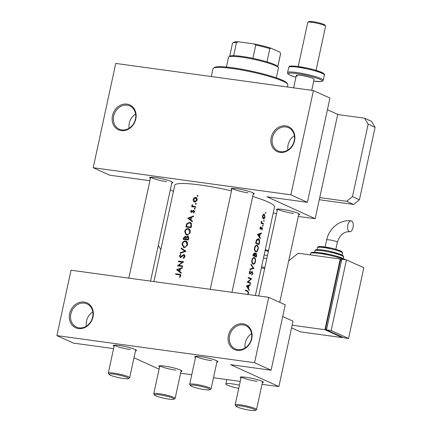 <?xml version="1.0" encoding="UTF-8"?>
<svg xmlns="http://www.w3.org/2000/svg" width="432" height="432" viewBox="0 0 432 432"><rect width="100%" height="100%" fill="white"/><g stroke="black" fill="none" stroke-linecap="round" stroke-linejoin="round"><path stroke-width="0.65" d="M86.351 326.171A12.766 10.876 114.4 0 1 92.815 311.926M78.457 328.558A13.673 11.653 114.4 0 1 69.649 313.702A13.673 11.653 114.4 0 1 84.191 302.044A13.673 11.653 114.4 0 1 92.999 316.904A13.673 11.653 114.4 0 1 78.457 328.558M84.434 303.129A12.766 10.876 -65.6 0 0 71.28 312.482A12.766 10.876 -65.6 0 0 76.486 327.121A12.766 10.876 -65.6 0 0 79.083 327.872A12.766 10.876 -65.6 0 0 92.237 318.514A12.766 10.876 -65.6 0 0 87.032 303.874A12.766 10.876 -65.6 0 0 84.434 303.129M245.111 347.949A12.766 10.876 114.4 0 1 251.575 333.704M237.222 350.336A13.673 11.653 114.4 0 1 228.409 335.475A13.673 11.653 114.4 0 1 242.951 323.822A13.673 11.653 114.4 0 1 251.759 338.683A13.673 11.653 114.4 0 1 237.222 350.336M243.194 324.907A12.766 10.876 -65.6 0 0 230.04 334.26A12.766 10.876 -65.6 0 0 235.246 348.899A12.766 10.876 -65.6 0 0 237.843 349.65A12.766 10.876 -65.6 0 0 250.997 340.292A12.766 10.876 -65.6 0 0 245.792 325.652A12.766 10.876 -65.6 0 0 243.194 324.907M129.146 128.228A12.766 10.876 114.4 0 1 135.61 113.983M121.252 130.615A13.673 11.653 114.4 0 1 112.444 115.76A13.673 11.653 114.4 0 1 126.986 104.107A13.673 11.653 114.4 0 1 135.794 118.962A13.673 11.653 114.4 0 1 121.252 130.615M127.229 105.187A12.766 10.876 -65.6 0 0 114.075 114.539A12.766 10.876 -65.6 0 0 119.281 129.179A12.766 10.876 -65.6 0 0 121.878 129.929A12.766 10.876 -65.6 0 0 135.032 120.571A12.766 10.876 -65.6 0 0 129.827 105.932A12.766 10.876 -65.6 0 0 127.229 105.187M287.912 150.007A12.766 10.876 114.4 0 1 294.376 135.761M280.017 152.393A13.673 11.653 114.4 0 1 271.21 137.538A13.673 11.653 114.4 0 1 285.746 125.885A13.673 11.653 114.4 0 1 294.554 140.74A13.673 11.653 114.4 0 1 280.017 152.393M285.989 126.965A12.766 10.876 -65.6 0 0 272.835 136.318A12.766 10.876 -65.6 0 0 278.041 150.957A12.766 10.876 -65.6 0 0 280.643 151.708A12.766 10.876 -65.6 0 0 293.798 142.349A12.766 10.876 -65.6 0 0 288.592 127.71A12.766 10.876 -65.6 0 0 285.989 126.965M150.385 178.427A11.853 1.528 12.2 0 1 149.758 177.487A11.853 1.528 12.2 0 1 155.552 177.601A11.853 1.528 12.2 0 1 172.73 182.45A11.853 1.528 12.2 0 1 171.774 183.049M150.833 177.26A10.94 1.409 -167.8 0 0 166.612 181.645M231.79 189.589A11.853 1.528 12.2 0 1 231.163 188.654A11.853 1.528 12.2 0 1 236.957 188.762A11.853 1.528 12.2 0 1 254.135 193.617A11.853 1.528 12.2 0 1 253.179 194.216M232.238 188.428A10.94 1.409 -167.8 0 0 248.017 192.812M277.263 210.222A11.853 1.528 12.2 0 1 276.637 209.282A11.853 1.528 12.2 0 1 282.431 209.396A11.853 1.528 12.2 0 1 299.608 214.25A11.853 1.528 12.2 0 1 298.652 214.844M277.711 209.061A10.94 1.409 -167.8 0 0 293.49 213.446M240.964 378.119A11.853 1.528 12.2 0 1 240.338 377.179A11.853 1.528 12.2 0 1 246.132 377.293A11.853 1.528 12.2 0 1 263.309 382.147A11.853 1.528 12.2 0 1 262.348 382.741M241.407 376.958A10.94 1.409 -167.8 0 0 257.191 381.343M195.491 357.485A11.853 1.528 12.2 0 1 194.864 356.551A11.853 1.528 12.2 0 1 200.653 356.659A11.853 1.528 12.2 0 1 217.836 361.514A11.853 1.528 12.2 0 1 216.875 362.113M195.934 356.324A10.94 1.409 -167.8 0 0 211.718 360.709M114.086 346.324A11.853 1.528 12.2 0 1 113.459 345.384A11.853 1.528 12.2 0 1 119.254 345.497A11.853 1.528 12.2 0 1 136.431 350.347A11.853 1.528 12.2 0 1 135.47 350.946M114.529 345.157A10.94 1.409 -167.8 0 0 130.313 349.542M159.559 366.952A11.853 1.528 12.2 0 1 158.933 366.012A11.853 1.528 12.2 0 1 164.727 366.125A11.853 1.528 12.2 0 1 181.904 370.98A11.853 1.528 12.2 0 1 180.943 371.579M160.007 365.791A10.94 1.409 -167.8 0 0 175.786 370.175M249.259 289.759L248.454 288.371L249.059 285.568L250.268 285.104L250.398 284.499L246.397 285.925L249.129 290.369L249.259 289.759L248.74 289.688M252.137 271.436L249.917 273.375L249.653 272.284L250.382 271.264L250.268 270.675L249.286 272.074L249.809 273.937L250.425 273.812L252.25 272.02L252.52 273.472L251.705 274.595L251.753 275.189L252.833 273.613L252.25 271.436M251.332 272.03L252.25 272.02M249.809 273.937L250.425 273.812L249.502 273.688M250.463 273.159L249.307 273.294L249.993 273.397M249.928 269.59L253.876 268.402L251.073 264.276L250.949 264.87L253.228 268.067L250.052 268.996L249.928 269.59M255.733 251.764C256.819 252.029 257.612 251.186 258.104 249.232C258.466 247.212 258.136 245.884 257.121 245.252C255.955 244.96 255.096 245.803 254.534 247.784C254.254 249.804 254.648 251.132 255.733 251.764L256.019 251.845M256.5 245.171L256.819 245.171M257.834 238.831L258.536 238.928L256.446 240.1L255.62 243.259A51.057 6.577 12.2 0 1 259.006 244.69L259.416 242.773C259.859 240.786 259.567 239.506 258.536 238.928L258.179 238.831M262.748 226.271L263.115 225.871L262.969 225.239L262.602 225.639L262.748 226.271L263.115 225.871L262.575 225.796M262.888 225.229L262.602 225.639M261.878 230.056L262.462 228.901L262.089 227.281L260.518 228.604L260.604 226.735L259.988 227.745L260.41 229.16L261.981 227.842L261.878 230.056M261.268 227.837L261.981 227.842M260.41 229.16L260.836 229.117L260.215 229.03M260.777 228.544L259.972 228.528L260.572 228.614M260.404 238.216L259.594 236.828L260.204 234.02L261.409 233.555L261.544 232.951L257.537 234.376L260.275 238.82L260.404 238.216L259.886 238.145M247.979 294.289L248.654 292.955L247.865 291.022A51.057 6.577 -167.8 0 0 245.5 290.05L245.381 290.606A51.057 6.577 12.2 0 1 247.709 291.562L248.346 292.783L247.806 293.852L247.979 294.289M261.02 223.193A51.057 6.577 12.2 0 1 263.428 224.23L263.547 223.673A51.057 6.577 -167.8 0 0 262.78 223.333L261.976 222.874L261.527 221.071L261.517 222.793A51.057 6.577 -167.8 0 0 261.139 222.637L261.02 223.193M265.545 213.343L265.912 212.944L265.766 212.312L265.394 212.711L265.545 213.343L265.912 212.944L265.372 212.873M265.68 212.301L265.394 212.711M263.342 218.803C264.114 218.997 264.676 218.392 265.037 216.988L264.352 214.126L263.336 214.375L262.543 215.919L262.597 217.814L263.536 218.862M263.812 221.357L264.179 220.952L264.033 220.325L263.66 220.725L263.812 221.357L264.179 220.952L263.639 220.882M263.947 220.309L263.66 220.725M255.928 252.974L255.118 253.843L254.534 252.823L253.206 254.426L252.941 255.631A51.057 6.577 12.2 0 1 256.327 257.062L256.689 255.388L256.079 252.974M253.055 264.136C254.146 264.4 254.939 263.558 255.431 261.603C255.793 259.583 255.463 258.255 254.448 257.623C253.282 257.332 252.418 258.174 251.861 260.156C251.575 262.175 251.975 263.504 253.055 264.136L253.341 264.217M253.827 257.542L254.14 257.542M247.217 282.118A51.057 6.577 12.2 0 1 250.603 283.549L250.722 282.992A51.057 6.577 -167.8 0 0 248.125 281.88L251.629 278.786A51.057 6.577 -167.8 0 0 248.243 277.36L248.125 277.916A51.057 6.577 12.2 0 1 250.846 279.045L247.217 282.118M153.916 281.583L174.744 185.274A51.057 6.577 12.2 0 1 200.297 185.015A51.057 6.577 12.2 0 1 231.514 190.858M252.693 196.457A51.057 6.577 12.2 0 1 274.541 206.852L255.377 295.504M198.013 195.912L197.672 195.334L197.111 195.788L197.451 196.366L198.013 195.912M197.138 199.957L197.208 199.292L195.62 197.348L194.119 197.797L193.126 199.438L193.379 201.236L194.611 202.025L196.927 200.599L197.138 199.957M196.279 203.92L195.939 203.348L195.377 203.801L195.718 204.374L196.279 203.92M195.62 206.647L195.502 207.203A51.057 6.577 12.2 0 0 191.619 206.707L191.743 206.15A51.057 6.577 -167.8 0 1 192.299 206.215L191.911 205.038L192.148 204.568L192.985 206.199L194.292 206.469A51.057 6.577 -167.8 0 1 195.62 206.647M195.221 208.84L194.875 208.262L194.314 208.715L194.654 209.293L195.221 208.84M192.11 212.285L191.03 211.318L191.603 210.589L191.354 210.173L190.566 211.264L191.317 212.528L193.606 210.946L194.071 211.831L193.46 212.668L193.747 213.089L194.594 211.383L193.709 210.389L193.055 210.519L191.29 211.934L192.094 212.301M193.612 215.93L193.482 216.529L191.56 217.215L190.955 220.018L192.478 221.189L192.343 221.794L187.72 218.203L193.612 215.93M190.328 222.453L191.489 225.747L191.079 227.664A51.057 6.577 12.2 0 0 185.819 227.005L186.694 223.814L189.562 222.248L190.377 222.48M190.242 232.195L190.328 231.136L188.833 228.776L188.125 228.582C186.403 228.55 185.263 229.538 184.702 231.547L186.057 234.895L186.743 235.089L189.875 233.231L190.242 232.195M188.762 238.361L188.401 240.035A51.057 6.577 12.2 0 0 183.146 239.377L183.406 238.167L185.096 236.353L186.052 237.2L187.661 236.18L188.762 238.361M187.564 244.566L187.65 243.508L186.16 241.148L185.447 240.953C183.73 240.921 182.59 241.909 182.029 243.918L183.379 247.266L184.07 247.46L187.196 245.597L187.564 244.566M185.965 251.294L180.128 253.33L180.257 252.736L184.81 251.181L181.148 248.616L181.278 248.017L185.965 251.294M181.138 257.272L180.414 256.943L179.96 255.96L180.878 254.826L180.668 254.291L179.453 255.836L180.311 257.499L181.175 257.251L183.762 255.161L184.41 256.495L183.222 257.737L183.379 258.293L184.669 257.31L184.993 255.793L183.892 254.61L180.257 256.9L181.116 257.288M183.703 261.765L178.632 265.437A51.057 6.577 -167.8 0 1 182.795 265.966L182.677 266.522A51.057 6.577 12.2 0 0 177.417 265.864L182.434 262.165A51.057 6.577 12.2 0 0 178.324 261.657L178.448 261.106A51.057 6.577 -167.8 0 1 183.703 261.765M182.471 267.473L182.336 268.078L180.414 268.763L179.809 271.566L181.332 272.738L181.202 273.343L176.58 269.746L182.471 267.473M180.787 275.913L180.803 275.189L180.225 274.455L179.21 274.217A51.057 6.577 -167.8 0 0 175.705 273.791L175.581 274.347A51.057 6.577 12.2 0 1 179.037 274.768L179.858 274.946L180.236 275.81L179.496 276.939L179.836 277.322L180.787 275.913M183.762 255.161L184.972 255.679M180.02 257.418L180.311 257.499M184.232 254.707L184.513 254.891M185.436 236.444L185.722 236.633M188.028 236.282L188.341 236.493M193.606 210.946L194.594 211.372M194.103 201.89L194.611 202.025M196.117 197.489L196.538 197.764M159.084 369.16L133.996 357.777M298.296 216.486L315.182 218.662L266.927 196.771L307.395 202.322L290.876 194.827L93.199 167.713L115.744 63.439L313.421 90.553L290.876 194.827M315.182 218.662L337.727 114.394L327.418 109.712M254.572 362.723L56.9 335.61L71.037 270.216L268.709 297.329L254.572 362.723L271.096 370.219L230.623 364.667L278.883 386.559L293.02 321.17L282.712 316.494M278.883 386.559L261.997 384.383M240.257 381.402L213.5 377.73M191.759 374.749L180.592 373.216M271.096 370.219L285.233 304.825L268.709 297.329M113.589 348.613L73.418 343.105L56.9 335.61M173.437 191.306L170.294 189.88M276.556 213.505L273.208 213.041M307.395 202.322L329.94 98.048L313.421 90.553M149.893 180.716L109.723 175.203L93.199 167.713M197.905 196.15L197.111 195.788M195.07 202.03L193.379 201.236M195.043 201.992L194.832 201.587M193.563 199.638L193.126 199.438M194.675 198.045L194.119 197.797M196.366 198.229L196.846 198.115M195.502 197.905L196.652 199.892L194.729 201.474L193.59 199.498L195.502 197.905L197.073 198.553M197.105 200.097L196.652 199.892M195.626 201.879L194.346 201.366L195.55 201.911M196.177 204.163L195.377 203.801M193.374 206.923L191.743 206.15M193.379 206.89L192.299 206.215M193.963 206.971L193.617 206.485M192.348 205.238L191.911 205.038M196.02 207.252L192.985 206.199M195.113 209.077L194.314 208.715M191.014 211.469L190.566 211.264M192.316 212.096L191.797 211.858M194.567 211.205L193.055 210.519M193.979 212.906L193.46 212.668M194.519 212.036L194.071 211.831M192.445 221.33L187.72 218.203M189.27 218.905L187.742 218.122M188.725 218.284L190.949 217.436L190.474 219.645L188.725 218.284M191.462 217.669L190.949 217.436M190.982 219.877L190.474 219.645M187.191 224.035L186.694 223.814M190.21 223.042L191.063 222.993M190.944 222.869L189.562 222.248M190.642 227.032A51.057 6.577 -167.8 0 0 186.462 226.508L187.11 224.192L189.443 222.799L190.037 222.961L191.036 224.537L190.642 227.032L191.16 227.27M191.079 227.642L188.044 227.227L186.462 226.508M191.63 224.807L191.036 224.537M186.948 235.105L186.489 234.463M185.193 231.773L184.702 231.547M188.789 229.392L189.572 229.327M189.416 229.171L188.125 228.582M185.231 231.579C185.684 229.954 186.608 229.138 188.001 229.138L188.563 229.289L189.68 232.141C189.211 233.739 188.271 234.538 186.862 234.533L186.322 234.387L185.231 231.579M190.199 232.373L189.68 232.141M187.861 234.986L186.862 234.533M186.484 237.4L186.052 237.2M184.988 236.909L185.441 239.08L187.115 239.841L185.371 239.598L183.784 238.88L183.951 238.124L184.988 236.909L186.818 237.703M186.025 238.934L185.522 238.707M185.441 239.08A51.057 6.577 -167.8 0 0 183.784 238.88M188.406 240.014L185.981 239.144L186.37 237.627L187.537 236.736L188.784 237.265M187.537 236.736L188.136 238.615L187.963 239.404A51.057 6.577 -167.8 0 0 185.981 239.144M188.66 238.853L188.136 238.615M188.487 239.641L187.963 239.404M184.27 247.477L183.811 246.834M182.52 244.145L182.029 243.918M186.116 241.763L186.899 241.699M186.743 241.542L185.447 240.953M182.558 243.95C183.006 242.325 183.935 241.51 185.328 241.51L185.884 241.661L187.002 244.512C186.538 246.11 185.598 246.91 184.189 246.904L183.643 246.758L182.558 243.95M187.52 244.744L187.002 244.512M185.188 247.358L184.189 246.904M180.932 253.044L180.257 252.736M185.528 251.505L184.81 251.181M185.765 251.435L181.148 248.616M183.892 258.039L183.222 257.737M184.928 256.732L184.41 256.495M179.944 256.063L179.453 255.836M181.64 256.829L181.17 256.613M182.342 256.063L181.867 255.847M177.795 265.907L177.444 265.745M182.936 262.391L182.434 262.165M179.982 261.851L178.448 261.106M179.993 261.808L183.163 262.24M182.677 266.501L180.257 266.171L178.632 265.437M181.3 272.878L176.58 269.746M178.124 270.448L176.596 269.671M177.579 269.827L179.809 268.985L179.329 271.193L177.579 269.827M180.317 269.217L179.809 268.985M179.836 271.426L179.329 271.193M248.314 292.907L248.654 292.955M260.356 233.41L261.409 233.555M259.081 233.869L260.204 234.02M259.043 236.752L259.594 236.828M258.244 234.711L259.799 234.171L259.324 236.38L258.244 234.711L257.639 234.625M258.66 234.014L259.799 234.171M258.763 236.304L259.324 236.38M260.248 227.135L260.739 227.2M259.972 227.826L260.302 227.875M262.165 228.863L262.462 228.901M260.896 228.415L261.333 228.479M261.976 222.874L261.517 222.793M261.355 221.438L261.733 221.486M261.306 221.708L261.63 221.751M261.5 223.393L263.547 223.673M177.239 274.541L175.705 273.791M177.25 274.493L180.727 274.973M180.004 277.171L179.496 276.939M180.592 276.442L180.074 276.205M180.754 276.043L180.236 275.81M264.74 216.945L265.037 216.988M262.861 216.049L264.233 214.682L264.762 216.864L263.461 218.246L262.861 216.049L262.526 216.005M263.196 214.515L264.233 214.682M263.617 218.29L262.726 218.149L263.617 218.295M258.806 243.988A51.057 6.577 -167.8 0 0 256.117 242.854L256.727 240.559L258.417 239.485L259.265 241.477L258.806 243.988L256.721 243.702M255.717 242.8L256.117 242.854M256.289 240.5L256.727 240.559M257.029 239.252L258.417 239.485M257.769 249.188L258.104 249.232M254.923 247.909C255.366 246.299 256.063 245.603 257.002 245.808C257.834 246.343 258.098 247.444 257.785 249.113C257.391 250.706 256.743 251.408 255.852 251.208C254.977 250.679 254.669 249.577 254.923 247.909L254.524 247.849M255.674 245.592L257.002 245.808M255.004 251.127L256.079 251.273L254.983 251.089M254.74 253.789L255.118 253.843M256.349 255.339L256.689 255.388M253.444 255.226L254.421 253.379L254.578 255.69A51.057 6.577 -167.8 0 0 253.444 255.226L253.044 255.172M253.206 254.421L253.606 254.475M252.979 255.474L254.578 255.69M254.929 255.841L255.296 254.329L256.106 253.573L256.133 256.36A51.057 6.577 -167.8 0 0 254.929 255.841L252.958 255.566M254.81 254.264L255.296 254.329M255.328 253.449L256.106 253.573M255.317 253.465L255.933 253.546M254.043 256.073L256.133 256.36M255.096 261.56L255.431 261.603M252.25 260.28C252.693 258.671 253.384 257.974 254.324 258.179C255.161 258.714 255.42 259.816 255.112 261.484C254.713 263.077 254.07 263.779 253.174 263.579C252.304 263.05 251.996 261.949 252.25 260.28L251.851 260.221M253.001 257.963L254.324 258.179M252.331 263.498L253.406 263.644L252.304 263.461M252.688 268.234L253.876 268.402M252.866 268.18L253.892 268.321M252.499 273.564L252.833 273.613M251.435 271.912L252.104 272.003M249.691 271.172L250.382 271.264M249.259 272.23L249.653 272.284M249.583 278.51L251.629 278.786M250.047 278.699L251.602 278.915M247.514 281.794L248.125 281.88M248.675 282.712L250.722 282.992M249.21 284.958L250.268 285.104M247.936 285.417L249.059 285.568M247.903 288.295L248.454 288.371M247.099 286.259L248.654 285.714L248.179 287.928L247.099 286.259L246.494 286.173M247.514 285.557L248.654 285.714M247.617 287.847L248.179 287.928M228.841 56.862L229.916 56.182A24.613 3.17 12.2 0 1 233.626 55.69A24.613 3.17 12.2 0 1 241.947 56.419A24.613 3.17 12.2 0 1 252.877 58.331A24.613 3.17 12.2 0 1 266.981 61.868A24.613 3.17 12.2 0 1 277.625 66.501L278.321 67.559A25.526 3.289 -167.8 0 0 241.321 57.105A25.526 3.289 -167.8 0 0 228.841 56.862A25.526 3.289 -167.8 0 0 228.539 57.235L226.417 67.052M276.318 77.841L278.44 68.024A25.526 3.289 -167.8 0 0 278.321 67.559M252.877 58.331L255.744 45.074L254.086 43.94A23.706 3.056 12.2 0 1 271.069 48.195L279.763 52.142A23.706 3.056 12.2 0 1 279.796 52.186A23.706 3.056 12.2 0 1 279.812 52.213M238.523 41.801L236.488 42.433A24.613 3.17 -167.8 0 0 232.778 42.93L233.852 42.25A23.706 3.056 12.2 0 1 238.523 41.801L254.086 43.94M233.626 55.69L236.488 42.433M271.069 48.195L269.849 48.611A24.613 3.17 -167.8 0 0 255.744 45.074M266.981 61.868L269.849 48.611M277.749 66.69L280.606 53.492L279.796 52.186M277.787 66.744L280.611 53.692A24.613 3.17 -167.8 0 0 280.606 53.492M232.778 42.93A24.613 3.17 -167.8 0 0 232.492 43.286L229.667 56.338M213.462 68.116L214.531 67.441A37.379 4.817 12.2 0 1 240.716 69.034A37.379 4.817 12.2 0 1 278.408 78.586A37.379 4.817 12.2 0 1 286.983 83.101L287.68 84.164A38.291 4.936 -167.8 0 0 278.894 79.531A38.291 4.936 -167.8 0 0 240.284 69.752A38.291 4.936 -167.8 0 0 213.462 68.116A38.291 4.936 -167.8 0 0 213.008 68.672L211.307 76.545M287.399 86.983L287.863 84.856A38.291 4.936 -167.8 0 0 287.68 84.164M254.227 409.309A10.028 1.291 -167.8 0 0 242.714 406.247A10.028 1.291 -167.8 0 0 235.915 406.199A10.028 1.291 -167.8 0 0 237.109 406.96A10.028 1.291 -167.8 0 0 247.379 409.801A10.028 1.291 -167.8 0 0 255.35 410.4A10.028 1.291 -167.8 0 0 254.227 409.309M235.915 406.199L235.219 405.135A10.94 1.409 12.2 0 1 235.165 404.941A10.94 1.409 12.2 0 1 243.308 405.308A10.94 1.409 12.2 0 1 255.199 408.532A10.94 1.409 12.2 0 1 256.554 409.563A10.94 1.409 12.2 0 1 256.424 409.72L255.35 410.4M172.822 398.142A10.028 1.291 -167.8 0 0 161.309 395.08A10.028 1.291 -167.8 0 0 154.51 395.032A10.028 1.291 -167.8 0 0 155.704 395.793A10.028 1.291 -167.8 0 0 165.974 398.633A10.028 1.291 -167.8 0 0 173.945 399.233A10.028 1.291 -167.8 0 0 172.822 398.142M154.51 395.032L153.814 393.973A10.94 1.409 12.2 0 1 153.76 393.773A10.94 1.409 12.2 0 1 161.903 394.141A10.94 1.409 12.2 0 1 173.794 397.364A10.94 1.409 12.2 0 1 175.149 398.396A10.94 1.409 12.2 0 1 175.019 398.558L173.945 399.233M191.635 386.327A10.028 1.291 -167.8 0 0 201.906 389.167A10.028 1.291 -167.8 0 0 209.876 389.767A10.028 1.291 -167.8 0 0 208.753 388.676A10.028 1.291 -167.8 0 0 197.24 385.614A10.028 1.291 -167.8 0 0 190.442 385.565A10.028 1.291 -167.8 0 0 191.635 386.327M190.442 385.565L189.745 384.507A10.94 1.409 12.2 0 1 189.691 384.307A10.94 1.409 12.2 0 1 197.834 384.68A10.94 1.409 12.2 0 1 209.725 387.898A10.94 1.409 12.2 0 1 211.081 388.93A10.94 1.409 12.2 0 1 210.951 389.092L209.876 389.767M110.23 375.165A10.028 1.291 -167.8 0 0 120.501 378A10.028 1.291 -167.8 0 0 128.471 378.605A10.028 1.291 -167.8 0 0 127.348 377.509A10.028 1.291 -167.8 0 0 115.835 374.447A10.028 1.291 -167.8 0 0 109.037 374.398A10.028 1.291 -167.8 0 0 110.23 375.165M109.037 374.398L108.34 373.34A10.94 1.409 12.2 0 1 108.286 373.14A10.94 1.409 12.2 0 1 116.429 373.513A10.94 1.409 12.2 0 1 128.32 376.736A10.94 1.409 12.2 0 1 129.676 377.762A10.94 1.409 12.2 0 1 129.546 377.924L128.471 378.605M337.7 114.523L364.624 118.217L371.579 121.376L375.1 127.316L359.435 199.778L353.619 204.439L319.275 199.73M375.1 127.316L368.145 124.162L352.48 196.619L359.435 199.778M353.619 204.439L346.664 201.285L319.739 197.591M158.301 245.349L160.828 249.615M346.664 201.285L352.48 196.619M368.145 124.162L364.624 118.217M307.865 22.28L308.939 21.6A8.203 1.058 12.2 0 1 315.922 22.178A8.203 1.058 12.2 0 1 324.842 25.04L325.539 26.098A9.115 1.177 -167.8 0 0 315.625 22.923A9.115 1.177 -167.8 0 0 307.865 22.28A9.115 1.177 -167.8 0 0 307.757 22.41L298.226 66.496M316.051 70.351L325.582 26.266A9.115 1.177 -167.8 0 0 325.539 26.098M239.436 385.198A12.766 1.647 -167.8 0 0 236.871 384.658A12.766 1.647 -167.8 0 0 225.86 383.945A12.766 1.647 -167.8 0 0 238.739 388.406M297.427 76.291A9.115 1.177 12.2 0 1 296.298 75.433A9.115 1.177 12.2 0 1 303.08 75.74A9.115 1.177 12.2 0 1 312.989 78.424A9.115 1.177 12.2 0 1 314.118 79.283L311.731 90.32M351.583 221A5.47 2.776 -82.2 0 1 353.122 227.081A5.47 2.776 -82.2 0 1 349.693 231.719A5.47 2.776 -82.2 0 1 349.294 231.601A5.47 2.776 -82.2 0 1 347.749 225.515A5.47 2.776 -82.2 0 1 351.184 220.882A5.47 2.776 -82.2 0 1 351.583 221M288.706 260.852L298.193 253.249L340.216 259.011L324.934 329.708L292.145 325.21M342.419 337.149L342.322 337.597L324.934 329.708M341.674 259.675L340.216 259.011M341.555 260.242L340.459 260.091L325.555 329.022L326.581 329.486M342.322 337.597L300.294 331.83L291.573 327.872M326.651 329.168L325.555 329.022M326.489 329.918L343.877 337.808L348.548 338.45L363.83 267.754L346.442 259.864L341.771 259.227L326.489 329.918L331.16 330.561L348.548 338.45M346.442 259.864L331.16 330.561M261.349 267.872A12.766 1.647 12.2 0 1 262.094 268.013A12.766 1.647 12.2 0 1 264.654 268.553M261.576 266.825A20.968 2.7 12.2 0 1 264.875 267.521M195.534 207.036L194.292 206.469M192.802 211.475L192.337 211.264M186.575 225.974L186.089 225.752M191.317 226.562L190.793 226.325M183.892 238.388L183.406 238.167M245.684 290.725L247.865 291.022M261.041 223.09L262.78 223.333M180.684 274.887L179.21 274.217M259.076 242.725L259.416 242.773M255.814 242.368L256.214 242.422M254.637 255.42L255.01 255.469M250.646 272.932L251.111 272.992M288.722 67.316C289.537 66.242 288.571 65.659 296.671 66.301L307.244 68.105L313.929 69.741L321.705 72.371C323.881 73.354 324.767 74.239 324.367 75.022A18.236 2.349 -167.8 0 0 322.11 73.305A18.236 2.349 -167.8 0 0 302.292 67.937A18.236 2.349 -167.8 0 0 288.722 67.316L287.577 72.619A18.236 2.349 12.2 0 1 301.147 73.235A18.236 2.349 12.2 0 1 320.965 78.608A18.236 2.349 12.2 0 1 323.222 80.325L322.688 81.108L320.944 81.599L313.713 81.151M313.718 81.14A17.323 2.23 -167.8 0 0 319.993 79.385A17.323 2.23 -167.8 0 0 296.946 73.607A17.323 2.23 -167.8 0 0 290.423 75.33A17.323 2.23 -167.8 0 0 295.893 77.285M289.813 66.787A17.323 2.23 12.2 0 1 302.13 67.111A17.323 2.23 12.2 0 1 321.521 72.317M349.693 231.719C343.937 231.439 339.822 234.943 337.354 242.228A5.47 0.707 -167.8 0 0 336.674 241.715A5.47 0.707 -167.8 0 0 329.4 239.89A5.47 0.707 -167.8 0 0 326.662 239.917C328.909 228.35 340.292 219.154 351.184 220.882M314.977 250.808C314.663 249.961 315.943 249.566 318.827 249.637C321.721 249.782 325.388 250.333 329.827 251.284L341.285 254.659C343.051 255.415 343.786 256.187 343.494 256.97A14.585 1.879 -167.8 0 0 341.69 255.598A14.585 1.879 -167.8 0 0 325.836 251.3A14.585 1.879 -167.8 0 0 314.977 250.808L314.663 252.256M317.525 247.655C317.358 246.796 318.551 246.429 321.1 246.553L330.539 247.973C332.678 248.438 336.814 249.377 340.492 250.911C341.977 251.483 342.635 252.196 342.473 253.049A12.766 1.647 -167.8 0 0 340.897 251.851A12.766 1.647 -167.8 0 0 327.024 248.087A12.766 1.647 -167.8 0 0 317.525 247.655L317.093 249.642M343.964 259.524A18.236 2.349 -167.8 0 0 324.151 254.173A18.236 2.349 -167.8 0 0 310.651 253.573L310.36 254.918M311.742 253.039A17.323 2.23 12.2 0 1 324.054 253.363A17.323 2.23 12.2 0 1 343.451 258.568M316.116 250.349A13.673 1.76 12.2 0 1 325.447 250.441A13.673 1.76 12.2 0 1 341.102 254.605M318.708 247.239A11.853 1.528 12.2 0 1 326.527 247.212A11.853 1.528 12.2 0 1 340.308 250.857M266.787 258.682A20.968 2.7 -167.8 0 0 263.488 257.99M268.391 251.273A16.686 2.149 -167.8 0 0 265.27 250.619A16.686 2.149 -167.8 0 0 265.091 250.582M190.037 222.961L191.749 223.738M188.563 229.289L190.269 230.067M186.322 234.382L187.99 235.143M185.884 241.661L187.596 242.438M183.643 246.753L185.312 247.514M179.858 274.946L180.83 275.389M252.175 272.003L251.44 271.901M235.165 404.941L241.213 376.969M258.725 295.963L277.511 209.072M256.554 409.563L262.597 381.596M279.736 302.335L298.901 213.7M159.808 365.807L153.76 393.773M181.192 370.429L175.149 398.396M253.427 193.066L231.973 292.291M217.123 360.963L211.081 388.93M232.038 188.444L210.233 289.31M195.739 356.341L189.691 384.307M129.676 377.762L135.718 349.796M150.568 281.124L172.022 181.899M108.286 373.14L114.334 345.173M128.828 278.143L150.633 177.277M225.86 383.945L226.811 379.555M296.298 75.433L293.614 87.836M287.577 72.619C288.036 73.688 286.27 72.905 290.234 75.276L295.893 77.296M324.367 75.022L323.222 80.325M325.134 246.98L326.662 239.917M345.6 259.751L343.634 258.622L335.858 255.992L329.173 254.356L318.6 252.553C310.495 251.91 311.467 252.499 310.651 253.573M342.473 253.049L342.047 255.037M343.494 256.97L343.181 258.422M335.826 249.291L337.354 242.228M267.457 255.577L264.157 254.885M268.558 250.495L265.259 249.804"/></g></svg>
